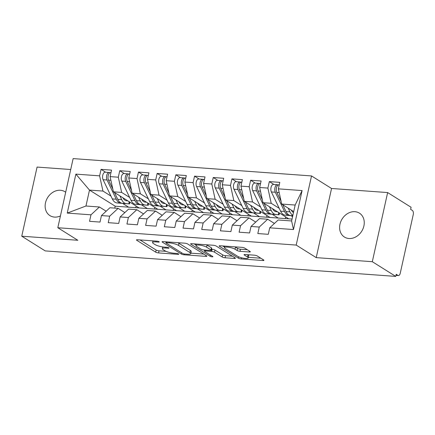 <?xml version="1.0" encoding="UTF-8"?>
<svg xmlns="http://www.w3.org/2000/svg" width="435" height="435" viewBox="0 0 435 435"><rect width="100%" height="100%" fill="white"/><g stroke="black" fill="none" stroke-linecap="round" stroke-linejoin="round"><path stroke-width="0.65" d="M159.058 241.724A1.517 0.348 -167.5 0 0 157.035 241.169L137.536 239.75A2.164 0.495 -167.5 0 0 136.476 239.941A2.164 0.495 -167.5 0 0 136.753 240.278L155.67 252.137A2.164 0.495 -167.5 0 0 158.558 252.931L178.056 254.35A1.517 0.348 -167.5 0 0 178.801 254.214A1.517 0.348 -167.5 0 0 178.606 253.98A1.517 0.348 -167.5 0 0 176.588 253.426L174.06 253.241A6.922 1.582 -167.5 0 1 164.827 250.707L163.25 249.717A6.922 1.582 -167.5 0 1 162.364 248.646A6.922 1.582 -167.5 0 1 165.757 248.037L168.28 248.222A1.517 0.348 -167.5 0 0 169.025 248.086A1.517 0.348 -167.5 0 0 168.829 247.852A1.517 0.348 -167.5 0 0 166.812 247.297L164.289 247.113A6.922 1.582 -167.5 0 1 155.05 244.579L153.473 243.589A6.922 1.582 -167.5 0 1 152.587 242.518A6.922 1.582 -167.5 0 1 155.986 241.909L158.509 242.094A1.517 0.348 -167.5 0 0 159.248 241.958A1.517 0.348 -167.5 0 0 159.058 241.724M354.906 211.687A14.105 11.555 -57.9 0 0 340.822 221.518A14.105 11.555 -57.9 0 0 344.438 237.048A14.105 11.555 -57.9 0 0 348.957 238.505A14.105 11.555 -57.9 0 0 363.04 228.674A14.105 11.555 -57.9 0 0 359.424 213.145A14.105 11.555 -57.9 0 0 354.906 211.687M65.685 192.237A14.105 11.555 -57.9 0 0 64.951 191.726A14.105 11.555 -57.9 0 0 60.432 190.269A14.105 11.555 -57.9 0 0 46.349 200.1A14.105 11.555 -57.9 0 0 49.965 215.629A14.105 11.555 -57.9 0 0 54.484 217.087A14.105 11.555 -57.9 0 0 60.432 215.934M249.277 251.985A2.164 0.495 -167.5 0 0 250.337 251.794A2.164 0.495 -167.5 0 0 250.06 251.457L244.753 248.135A2.164 0.495 -167.5 0 0 241.865 247.341L220.213 245.764A2.164 0.495 -167.5 0 0 219.153 245.954A2.164 0.495 -167.5 0 0 219.43 246.292L238.347 258.151A2.164 0.495 -167.5 0 0 241.235 258.945L262.892 260.516A2.164 0.495 -167.5 0 0 263.953 260.326A2.164 0.495 -167.5 0 0 263.675 259.994L257.264 255.97A2.164 0.495 -167.5 0 0 254.377 255.182L245.106 254.508A2.164 0.495 -167.5 0 0 244.046 254.698A2.164 0.495 -167.5 0 0 244.323 255.03L247.504 257.025A5.785 1.321 -167.5 0 1 248.244 257.922A5.785 1.321 -167.5 0 1 243.91 258.259A5.785 1.321 -167.5 0 1 237.684 256.313L225.232 248.505A5.785 1.321 -167.5 0 1 224.487 247.607A5.785 1.321 -167.5 0 1 228.821 247.27A5.785 1.321 -167.5 0 1 235.047 249.217L237.124 250.517A2.164 0.495 -167.5 0 0 240.011 251.31L249.277 251.985L249.478 251.093M70.72 169.519L37.078 167.073L21.75 236.205L45.202 250.903L395.763 276.404L396.231 274.306L397.943 275.382A3.306 1.74 94.2 0 0 398.4 275.534A3.306 1.74 94.2 0 0 400.243 273.245L413.25 214.585A3.306 1.74 94.2 0 0 412.342 210.437L410.629 209.36L411.091 207.267L387.639 192.569L331.552 188.485L311.525 175.936L296.197 245.074L316.223 257.623L372.311 261.701L395.763 276.404M21.75 236.205L77.838 240.283L57.817 227.733L296.197 245.074M187.681 243.981A2.164 0.495 -167.5 0 0 184.793 243.187L163.136 241.615A2.164 0.495 -167.5 0 0 162.076 241.806A2.164 0.495 -167.5 0 0 162.353 242.137L181.275 253.996A2.164 0.495 -167.5 0 0 184.157 254.79L205.815 256.367A2.164 0.495 -167.5 0 0 206.875 256.177A2.164 0.495 -167.5 0 0 206.598 255.84L187.681 243.981M191.677 243.687L213.329 245.264A2.164 0.495 -167.5 0 1 216.217 246.058L235.134 257.917A2.164 0.495 -167.5 0 1 235.411 258.249A2.164 0.495 -167.5 0 1 234.351 258.444L225.085 257.77A2.164 0.495 -167.5 0 1 222.198 256.976L214.526 252.164A2.164 0.495 -167.5 0 0 211.638 251.376L205.489 250.924A2.164 0.495 -167.5 0 0 204.428 251.115A2.164 0.495 -167.5 0 0 204.706 251.452L212.693 256.46A1.517 0.348 -167.5 0 1 212.889 256.693A1.517 0.348 -167.5 0 1 211.753 256.78A1.517 0.348 -167.5 0 1 210.127 256.269L190.889 244.214A2.164 0.495 -167.5 0 1 190.612 243.883A2.164 0.495 -167.5 0 1 191.677 243.687M285.311 218.566L285.675 216.918M266.611 217.206L266.981 215.559M247.917 215.847L248.282 214.199M229.218 214.488L229.588 212.84M210.524 213.128L210.888 211.481M191.824 211.769L192.194 210.121M173.13 210.409L173.494 208.762M154.436 209.05L154.8 207.403M311.525 175.936L73.14 158.596L57.817 227.733M122.686 203.433L128.657 207.174L115.193 206.195L89.49 190.084L75.875 174.125L67.235 213.09L90.98 214.819L89.539 221.312L100.012 222.073L101.453 215.581L109.674 216.179L108.239 222.671L118.706 223.432L120.147 216.94L128.374 217.538L126.933 224.03L137.406 224.792L138.847 218.299L147.068 218.897L145.633 225.39L156.1 226.151L157.541 219.659L165.768 220.257L164.327 226.749L174.799 227.516L176.235 221.018L184.462 221.616L183.026 228.114L193.493 228.875L194.934 222.377L203.161 222.976L201.72 229.473L212.193 230.235L213.628 223.737L221.855 224.335L220.42 230.833L230.887 231.594L232.328 225.096L240.555 225.694L239.114 232.192L249.587 232.953L251.022 226.456L259.249 227.059L257.808 233.551L268.281 234.313L269.722 227.82L278.166 219.985L291.624 220.964L295.158 205.043L281.695 204.064L293.707 211.595M75.875 174.125L99.62 175.849L102.954 191.063L110.958 196.082M105.634 172.222L101.061 169.356L99.62 175.849M101.061 169.356L111.529 170.118L110.088 176.61L118.315 177.208L121.653 192.422L129.652 197.441M124.328 173.581L119.755 170.716L118.315 177.208M119.755 170.716L130.228 171.477L128.787 177.969L137.014 178.573L140.347 193.787L148.351 198.8M143.028 174.946L138.455 172.075L137.014 178.573M138.455 172.075L148.922 172.836L147.481 179.334L155.708 179.932L159.047 195.146L167.045 200.16M161.722 176.305L157.149 173.434L155.708 179.932M157.149 173.434L167.622 174.196L166.181 180.694L174.408 181.292L177.741 196.506L185.745 201.519M180.422 177.665L175.843 174.794L174.408 181.292M175.843 174.794L186.316 175.555L184.875 182.053L193.102 182.651L196.435 197.865L204.439 202.879M199.116 179.024L194.543 176.153L193.102 182.651M194.543 176.153L205.01 176.915L203.575 183.412L211.801 184.01L215.135 199.225L223.139 204.238M217.815 180.384L213.237 177.513L211.801 184.01M213.237 177.513L223.71 178.279L222.269 184.772L230.496 185.37L233.829 200.584L241.833 205.597M236.509 181.743L231.937 178.877L230.496 185.37M231.937 178.877L242.404 179.639L240.968 186.131L249.195 186.729L252.528 201.943L260.527 206.957M255.209 183.102L250.631 180.237L249.195 186.729M250.631 180.237L261.103 180.998L259.662 187.49L267.889 188.089L271.222 203.303L279.226 208.321M273.903 184.462L269.33 181.596L267.889 188.089M269.33 181.596L279.797 182.357L278.362 188.85L302.102 190.579L293.467 229.544L269.722 227.82M274.431 223.449L267.694 219.224L259.467 218.626L251.022 226.456M259.249 227.059L267.694 219.224M278.362 188.85L281.695 204.064M295.158 205.043L302.102 190.579M255.736 222.089L248.999 217.864L240.772 217.266L232.328 225.096M240.555 225.694L248.999 217.864M292.048 219.061L128.657 207.174M290.955 215.668L292.576 216.684M271.222 203.303L262.996 202.705L288.699 218.816M259.662 187.49L262.996 202.705M237.037 220.73L230.3 216.505L222.073 215.907L213.628 223.737M221.855 224.335L230.3 216.505M272.256 214.308L278.226 218.055M252.528 201.943L244.301 201.345L270.005 217.456M240.968 186.131L244.301 201.345M218.343 219.37L211.606 215.146L203.379 214.547L194.934 222.377M203.161 222.976L211.606 215.146M253.561 212.949L259.532 216.695M233.829 200.584L225.607 199.986L251.305 216.097M222.269 184.772L225.607 199.986M199.643 218.011L192.906 213.786L184.679 213.188L176.235 221.018M184.462 221.616L192.906 213.786M234.862 211.589L240.832 215.336M215.135 199.225L206.908 198.626L232.611 214.738M203.575 183.412L206.908 198.626M180.949 216.652L174.212 212.427L165.985 211.829L157.541 219.659M165.768 220.257L174.212 212.427M216.168 210.23L222.138 213.971M196.435 197.865L188.214 197.267L213.911 213.373M184.875 182.053L188.214 197.267M162.25 215.292L155.512 211.067L147.286 210.469L138.847 218.299M147.068 218.897L155.512 211.067M197.468 208.871L203.444 212.612M177.741 196.506L169.514 195.908L195.217 212.014M166.181 180.694L169.514 195.908M143.555 213.928L136.818 209.708L128.591 209.11L120.147 216.94M128.374 217.538L136.818 209.708M178.774 207.511L184.744 211.252M159.047 195.146L150.82 194.548L176.518 210.654M147.481 179.334L150.82 194.548M124.861 212.568L118.119 208.349L109.897 207.751L101.453 215.581M109.674 216.179L118.119 208.349M160.075 206.152L166.05 209.893M140.347 193.787L132.12 193.189L157.823 209.295M128.787 177.969L132.12 193.189M135.736 207.691L136.101 206.043M106.162 211.209L99.425 206.989L85.961 206.011L67.235 213.09M90.98 214.819L99.425 206.989M141.38 204.793L147.351 208.534M121.653 192.422L113.426 191.824L139.124 207.935M110.088 176.61L113.426 191.824M372.311 261.701L387.639 192.569M331.552 188.485L316.223 257.623M102.954 191.063L89.49 190.084L85.961 206.011M115.193 206.195L114.769 208.104M293.467 229.544L291.624 220.964M140.005 239.93L156.138 250.043A2.164 0.495 -167.5 0 0 159.025 250.832L166.083 251.348M190.862 253.148L203.808 254.089M165.61 241.795L166.05 242.072M166.627 242.681A1.517 0.348 -167.5 0 0 165.887 242.817A1.517 0.348 -167.5 0 0 166.078 243.051L182.684 253.458A1.517 0.348 -167.5 0 0 184.706 254.018L187.365 254.209A6.922 1.582 -167.5 0 0 190.764 253.6A6.922 1.582 -167.5 0 0 189.877 252.528L178.524 245.411A6.922 1.582 -167.5 0 0 169.291 242.877L166.627 242.681L166.806 241.882M190.764 253.6L191.226 251.506A6.922 1.582 -167.5 0 0 190.34 250.435L189.877 252.528M177.736 242.676A6.922 1.582 -167.5 0 1 178.992 243.317L190.34 250.435M232.344 256.166L225.547 255.671L225.085 257.77M211.459 249.233L212.101 249.277A2.164 0.495 -167.5 0 1 214.988 250.071L222.66 254.883A2.164 0.495 -167.5 0 0 225.547 255.671M204.586 250.413L203.917 249.994M196.109 245.101L194.146 243.872M206.565 247.172A5.785 1.321 -167.5 0 0 200.339 245.226A5.785 1.321 -167.5 0 0 196.006 245.563A5.785 1.321 -167.5 0 0 196.745 246.46L201.133 249.211A2.164 0.495 -167.5 0 0 204.02 250.005L210.165 250.451A2.164 0.495 -167.5 0 0 211.231 250.261A2.164 0.495 -167.5 0 0 210.953 249.924L206.565 247.172L207.027 245.079A5.785 1.321 -167.5 0 0 206.456 244.764M211.231 250.261L211.693 248.167A2.164 0.495 -167.5 0 0 211.415 247.83L210.953 249.924M207.027 245.079L211.415 247.83M235.009 246.841A5.785 1.321 -167.5 0 1 235.514 247.123L237.586 248.423A2.164 0.495 -167.5 0 0 240.473 249.217L247.27 249.712M248.244 257.922L248.711 255.823A5.785 1.321 -167.5 0 0 247.966 254.932L247.504 257.025M247.58 254.687L247.966 254.932M248.374 257.335L260.88 258.243M222.682 245.944L224.59 247.14M114.459 192.477L117.744 199.317A13.887 7.303 -85.8 0 0 122.333 203.319L120.838 203.21A13.887 7.303 -85.8 0 1 116.248 199.208L107.032 179.998A4.41 2.316 -85.8 0 1 106.689 175.533A4.41 2.316 -85.8 0 1 109.152 172.477L105.221 172.195A4.41 2.316 94.2 0 0 102.763 175.251A4.41 2.316 94.2 0 0 103.106 179.715L112.322 198.925A13.887 7.303 94.2 0 0 116.912 202.927L129.586 203.923L128.934 203.852L129.103 201.655M109.152 172.477A4.41 2.316 -85.8 0 1 109.745 172.679L109.886 172.766M112.817 189.051L108.527 180.106A4.41 2.316 -85.8 0 1 108.184 175.642A4.41 2.316 -85.8 0 1 110.648 172.586L110.974 172.613M122.947 197.794A11.022 5.796 94.2 0 0 126.482 200.747L127.863 200.878M119.875 195.87L121.669 199.605A13.887 7.303 94.2 0 0 126.259 203.607L128.934 203.852M133.153 193.836L136.438 200.676A13.887 7.303 -85.8 0 0 141.027 204.678L139.532 204.57A13.887 7.303 -85.8 0 1 134.942 200.568L125.726 181.362A4.41 2.316 -85.8 0 1 125.383 176.893A4.41 2.316 -85.8 0 1 127.846 173.837L123.921 173.554A4.41 2.316 94.2 0 0 121.457 176.61A4.41 2.316 94.2 0 0 121.8 181.074L131.017 200.285A13.887 7.303 94.2 0 0 135.606 204.287L148.286 205.282L147.628 205.211L147.802 203.014M127.846 173.837A4.41 2.316 -85.8 0 1 128.445 174.038L128.586 174.125M131.511 190.41L127.221 181.471A4.41 2.316 -85.8 0 1 126.879 177.001A4.41 2.316 -85.8 0 1 129.342 173.946L129.673 173.973M141.647 199.154A11.022 5.796 94.2 0 0 145.176 202.112L146.562 202.237M138.575 197.229L140.364 200.965A13.887 7.303 94.2 0 0 144.953 204.967L147.628 205.211M151.853 195.195L155.137 202.036A13.887 7.303 -85.8 0 0 159.727 206.038L158.231 205.929A13.887 7.303 -85.8 0 1 153.642 201.927L144.425 182.722A4.41 2.316 -85.8 0 1 144.083 178.252A4.41 2.316 -85.8 0 1 146.541 175.202L142.615 174.913A4.41 2.316 94.2 0 0 140.157 177.969A4.41 2.316 94.2 0 0 140.5 182.434L149.711 201.644A13.887 7.303 94.2 0 0 154.305 205.646L166.98 206.641L166.328 206.571L166.496 204.374M146.541 175.202A4.41 2.316 -85.8 0 1 147.139 175.397L147.28 175.484M150.211 191.77L145.921 182.831A4.41 2.316 -85.8 0 1 145.578 178.361A4.41 2.316 -85.8 0 1 148.041 175.31L148.368 175.332M160.341 200.519A11.022 5.796 94.2 0 0 163.875 203.471L165.256 203.596M157.269 198.594L159.063 202.324A13.887 7.303 94.2 0 0 163.652 206.326L166.328 206.571M170.547 196.555L173.831 203.395A13.887 7.303 -85.8 0 0 178.421 207.403L176.925 207.294A13.887 7.303 -85.8 0 1 172.336 203.286L163.12 184.081A4.41 2.316 -85.8 0 1 162.777 179.611A4.41 2.316 -85.8 0 1 165.24 176.561L161.314 176.273A4.41 2.316 94.2 0 0 158.851 179.329A4.41 2.316 94.2 0 0 159.194 183.793L168.41 203.004A13.887 7.303 94.2 0 0 173 207.006L185.68 208.001L185.022 207.93L185.196 205.733M165.24 176.561A4.41 2.316 -85.8 0 1 165.838 176.757L165.98 176.844M168.905 193.129L164.615 184.19A4.41 2.316 -85.8 0 1 164.272 179.72A4.41 2.316 -85.8 0 1 166.735 176.67L167.067 176.692M179.041 201.878A11.022 5.796 94.2 0 0 182.569 204.831L183.951 204.956M175.968 199.953L177.757 203.683A13.887 7.303 94.2 0 0 182.347 207.685L185.022 207.93M189.247 197.914L192.531 204.754A13.887 7.303 -85.8 0 0 197.12 208.762L195.625 208.653A13.887 7.303 -85.8 0 1 191.03 204.646L181.819 185.44A4.41 2.316 -85.8 0 1 181.477 180.971A4.41 2.316 -85.8 0 1 183.934 177.92L180.008 177.632A4.41 2.316 94.2 0 0 177.551 180.688A4.41 2.316 94.2 0 0 177.888 185.152L187.104 204.363A13.887 7.303 94.2 0 0 191.694 208.365L204.374 209.36L203.721 209.289L203.89 207.093M183.934 177.92A4.41 2.316 -85.8 0 1 184.532 178.116L184.674 178.203M187.605 194.488L183.314 185.549A4.41 2.316 -85.8 0 1 182.972 181.08A4.41 2.316 -85.8 0 1 185.43 178.029L185.761 178.051M197.735 203.237A11.022 5.796 94.2 0 0 201.269 206.19L202.65 206.315M194.662 201.313L196.457 205.043A13.887 7.303 94.2 0 0 201.046 209.045L203.721 209.289M207.941 199.273L211.225 206.119A13.887 7.303 -85.8 0 0 215.814 210.121L214.319 210.013A13.887 7.303 -85.8 0 1 209.73 206.011L200.513 186.8A4.41 2.316 -85.8 0 1 200.171 182.336A4.41 2.316 -85.8 0 1 202.634 179.28L198.708 178.992A4.41 2.316 94.2 0 0 196.245 182.047A4.41 2.316 94.2 0 0 196.587 186.512L205.804 205.722A13.887 7.303 94.2 0 0 210.393 209.724L223.073 210.725L222.415 210.649L222.589 208.452M202.634 179.28A4.41 2.316 -85.8 0 1 203.232 179.476L203.373 179.563M206.299 195.848L202.009 186.909A4.41 2.316 -85.8 0 1 201.666 182.444A4.41 2.316 -85.8 0 1 204.129 179.389L204.461 179.41M216.434 204.597A11.022 5.796 94.2 0 0 219.963 207.549L221.344 207.674M213.362 202.672L215.151 206.402A13.887 7.303 94.2 0 0 219.74 210.404L222.415 210.649M226.64 200.633L229.925 207.479A13.887 7.303 -85.8 0 0 234.514 211.481L233.019 211.372A13.887 7.303 -85.8 0 1 228.424 207.37L219.213 188.159A4.41 2.316 -85.8 0 1 218.87 183.695A4.41 2.316 -85.8 0 1 221.328 180.639L217.402 180.351A4.41 2.316 94.2 0 0 214.944 183.407A4.41 2.316 94.2 0 0 215.281 187.871L224.498 207.082A13.887 7.303 94.2 0 0 229.087 211.084L241.768 212.084L241.115 212.014L241.284 209.811M221.328 180.639A4.41 2.316 -85.8 0 1 221.926 180.835L222.067 180.927M224.998 197.213L220.708 188.268A4.41 2.316 -85.8 0 1 220.366 183.804A4.41 2.316 -85.8 0 1 222.823 180.748L223.155 180.77M235.128 205.956A11.022 5.796 94.2 0 0 238.663 208.909L240.044 209.034M232.056 204.031L233.851 207.761A13.887 7.303 94.2 0 0 238.44 211.763L241.115 212.014M245.335 201.992L248.619 208.838A13.887 7.303 -85.8 0 0 253.208 212.84L251.713 212.731A13.887 7.303 -85.8 0 1 247.123 208.729L237.907 189.519A4.41 2.316 -85.8 0 1 237.564 185.054A4.41 2.316 -85.8 0 1 240.028 181.999L236.102 181.71A4.41 2.316 94.2 0 0 233.638 184.766A4.41 2.316 94.2 0 0 233.981 189.236L243.198 208.441A13.887 7.303 94.2 0 0 247.787 212.443L260.467 213.444L259.809 213.373L259.983 211.176M240.028 181.999A4.41 2.316 -85.8 0 1 240.62 182.2L240.767 182.287M243.692 198.572L239.402 189.627A4.41 2.316 -85.8 0 1 239.06 185.163A4.41 2.316 -85.8 0 1 241.523 182.107L241.855 182.129M253.828 207.316A11.022 5.796 94.2 0 0 257.357 210.268L258.738 210.393M250.756 205.391L252.545 209.121A13.887 7.303 94.2 0 0 257.134 213.123L259.809 213.373M264.034 203.352L267.313 210.197A13.887 7.303 -85.8 0 0 271.908 214.199L270.407 214.091A13.887 7.303 -85.8 0 1 265.818 210.089L256.601 190.878A4.41 2.316 -85.8 0 1 256.264 186.414A4.41 2.316 -85.8 0 1 258.722 183.358L254.796 183.075A4.41 2.316 94.2 0 0 252.338 186.126A4.41 2.316 94.2 0 0 252.675 190.595L261.892 209.8A13.887 7.303 94.2 0 0 266.481 213.802L279.161 214.803L278.503 214.732L278.677 212.536M258.722 183.358A4.41 2.316 -85.8 0 1 259.32 183.559L259.461 183.646M262.392 199.931L258.102 190.987A4.41 2.316 -85.8 0 1 257.759 186.523A4.41 2.316 -85.8 0 1 260.217 183.467L260.549 183.494M272.522 208.675A11.022 5.796 94.2 0 0 276.056 211.627L277.438 211.758M269.45 206.75L271.244 210.48A13.887 7.303 94.2 0 0 275.833 214.488L278.503 214.732M292.777 215.782L289.106 215.45A13.887 7.303 -85.8 0 1 284.517 211.448L275.301 192.237A4.41 2.316 -85.8 0 1 274.958 187.773A4.41 2.316 -85.8 0 1 277.421 184.717L273.495 184.435A4.41 2.316 94.2 0 0 271.032 187.485A4.41 2.316 94.2 0 0 271.375 191.955L280.591 211.16A13.887 7.303 94.2 0 0 285.181 215.167L292.771 215.809M277.421 184.717A4.41 2.316 -85.8 0 1 278.014 184.918L278.161 185.005M281.086 201.291L276.796 192.346A4.41 2.316 -85.8 0 1 276.453 187.882A4.41 2.316 -85.8 0 1 278.917 184.826L279.248 184.853M291.222 210.034A11.022 5.796 94.2 0 0 293.484 212.59M292.782 215.76L290.602 215.559A13.887 7.303 -85.8 0 1 286.012 211.557L282.728 204.711M288.149 208.109L289.938 211.84A13.887 7.303 94.2 0 0 292.88 215.32M396.024 275.241L397.943 275.382M156.16 241.104L155.986 241.909M168.41 247.651L168.28 248.222M165.936 247.232L165.757 248.037M178.181 253.779L178.056 254.35M159.025 250.832L158.558 252.931M156.138 250.043L155.67 252.137M136.867 239.756L136.753 240.278M158.634 241.523L158.509 242.094M206.011 255.475L205.815 256.367M184.342 253.975L184.157 254.79M181.553 252.751L181.275 253.996M162.467 241.621L162.353 242.137M178.992 243.317L178.524 245.411M169.465 242.072L169.291 242.877M234.552 257.547L234.351 258.444M222.66 254.883L222.198 256.976M214.988 250.071L214.526 252.164M212.101 249.277L211.638 251.376M205.668 250.125L205.489 250.924M210.404 255.024L210.127 256.269M191.008 243.692L190.889 244.214M240.473 249.217L240.011 251.31M237.586 248.423L237.124 250.517M235.514 247.123L235.047 249.217M244.437 254.513L244.323 255.03M263.088 259.624L262.892 260.516M241.496 257.765L241.235 258.945M238.646 256.808L238.347 258.151M219.544 245.77L219.43 246.292M116.912 202.927L120.838 203.21M122.333 203.319L126.259 203.607M117.744 199.317L121.669 199.605M108.527 180.106L110.892 180.28M112.322 198.925L116.248 199.208M103.106 179.715L107.032 179.998M135.606 204.287L139.532 204.57M141.027 204.678L144.953 204.967M136.438 200.676L140.364 200.965M127.221 181.471L129.592 181.64M131.017 200.285L134.942 200.568M121.8 181.074L125.726 181.362M154.305 205.646L158.231 205.929M159.727 206.038L163.652 206.326M155.137 202.036L159.063 202.324M145.921 182.831L148.286 182.999M149.711 201.644L153.642 201.927M140.5 182.434L144.425 182.722M173 207.006L176.925 207.294M178.421 207.403L182.347 207.685M173.831 203.395L177.757 203.683M164.615 184.19L166.986 184.358M168.41 203.004L172.336 203.286M159.194 183.793L163.12 184.081M191.694 208.365L195.625 208.653M197.12 208.762L201.046 209.045M192.531 204.754L196.457 205.043M183.314 185.549L185.68 185.718M187.104 204.363L191.03 204.646M177.888 185.152L181.819 185.44M210.393 209.724L214.319 210.013M215.814 210.121L219.74 210.404M211.225 206.119L215.151 206.402M202.009 186.909L204.379 187.083M205.804 205.722L209.73 206.011M196.587 186.512L200.513 186.8M229.087 211.084L233.019 211.372M234.514 211.481L238.44 211.763M229.925 207.479L233.851 207.761M220.708 188.268L223.073 188.442M224.498 207.082L228.424 207.37M215.281 187.871L219.213 188.159M247.787 212.443L251.713 212.731M253.208 212.84L257.134 213.123M248.619 208.838L252.545 209.121M239.402 189.627L241.773 189.801M243.198 208.441L247.123 208.729M233.981 189.236L237.907 189.519M266.481 213.802L270.407 214.091M271.908 214.199L275.833 214.488M267.313 210.197L271.244 210.48M258.102 190.987L260.467 191.161M261.892 209.8L265.818 210.089M252.675 190.595L256.601 190.878M285.181 215.167L289.106 215.45M290.602 215.559L292.788 215.716M286.012 211.557L289.938 211.84M276.796 192.346L279.161 192.52M280.591 211.16L284.517 211.448M271.375 191.955L275.301 192.237M395.997 275.36L398.4 275.534M152.951 240.876L152.587 242.518M162.739 246.944L162.364 248.646M166.105 241.827L165.887 242.817M204.667 250.049L204.428 251.115M196.343 244.03L196.006 245.563M224.824 246.101L224.487 247.607M129.733 202.052L129.586 203.923M148.433 203.411L148.286 205.282M167.127 204.771L166.98 206.641M185.827 206.13L185.68 208.001M204.521 207.49L204.374 209.36M223.22 208.849L223.073 210.725M241.914 210.208L241.768 212.084M260.608 211.568L260.467 213.444M279.308 212.927L279.161 214.803"/></g></svg>

